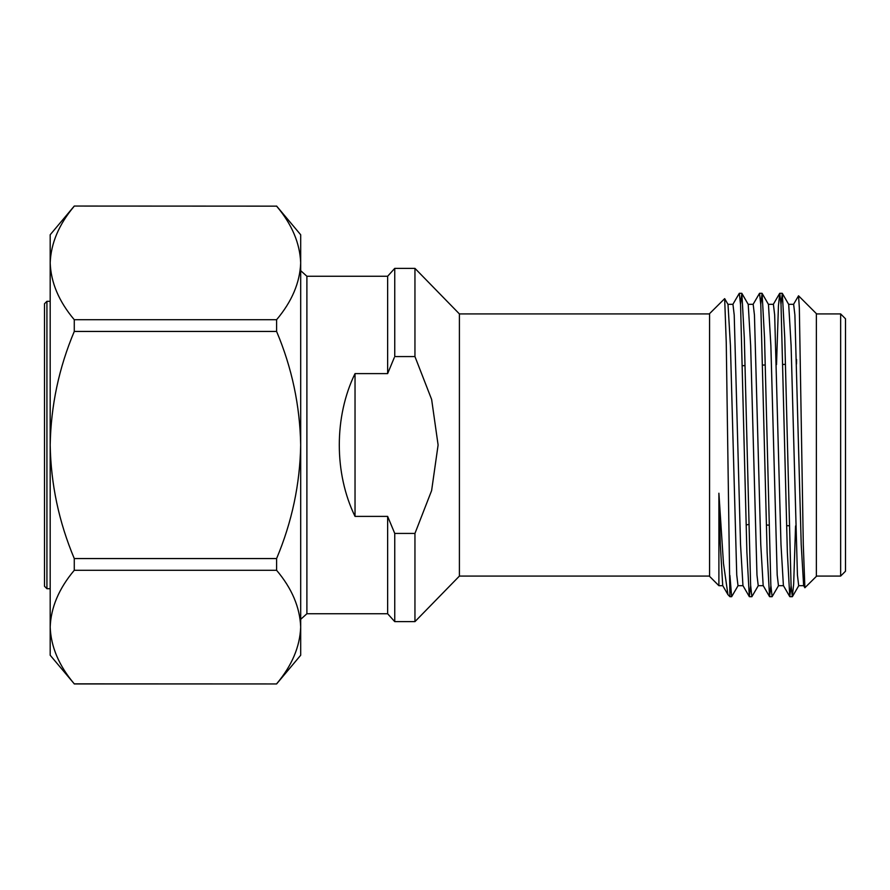 <?xml version="1.0" encoding="UTF-8"?>
<svg xmlns="http://www.w3.org/2000/svg" width="890" height="890" viewBox="0 0 890 890"><rect width="100%" height="100%" fill="white"/><g stroke="black" fill="none" stroke-linecap="round" stroke-linejoin="round"><path stroke-width="1.33" d="M394.748 533.433L387.639 516.389L387.639 613.744L306.894 613.744L306.894 276.256L387.639 276.256L394.748 268.368L414.951 268.368L459.407 313.925L459.407 576.075L414.951 621.632L414.951 533.433L394.748 533.433L394.748 621.632L414.951 621.632M414.951 268.368L414.951 356.567L431.639 399.476L438.103 445L431.617 490.579L414.951 533.433M387.639 516.389L355.032 516.389C334.05 473.413 334.05 416.587 355.032 373.611L387.639 373.611L394.237 357.702M387.639 276.256L387.639 373.611M394.748 268.368L394.748 356.567L414.951 356.567M74.271 206.146C58.963 224.325 50.93 243.248 50.185 262.928C50.93 282.642 58.963 301.565 74.271 319.71L74.271 331.447C58.951 367.759 50.93 405.606 50.185 445C50.886 484.171 58.907 522.018 74.271 558.553L74.271 570.29C58.963 588.457 50.93 607.392 50.185 627.072L50.185 627.072C50.93 646.785 58.963 665.709 74.271 683.854L50.185 655.24L50.185 234.76L74.271 206.057L276.601 206.146L74.271 206.057M46.925 588.691L44.5 586.265L44.5 303.735L46.925 301.309L46.925 588.691L50.185 588.691M74.271 331.447L276.601 331.447L276.601 319.71L74.271 319.71M276.601 319.71C291.909 301.543 299.941 282.608 300.686 262.928C299.941 243.215 291.92 224.291 276.601 206.146M74.271 570.29L276.601 570.29L276.601 558.553L74.271 558.553M276.601 558.553C291.964 522.018 299.986 484.171 300.686 445C299.952 405.606 291.92 367.759 276.601 331.447M74.271 683.943L276.601 683.943L74.271 683.854M276.601 683.854C291.909 665.676 299.941 646.752 300.686 627.072C299.941 607.358 291.92 588.435 276.601 570.29M276.601 206.057L300.686 234.76L300.686 655.24L276.601 683.943M709.575 313.636L709.575 576.364L718.898 585.698L718.898 493.227L723.47 563.381L727.942 594.642L729.911 596.701L726.251 342.65L724.671 298.639L709.575 313.636M729.911 575.452L731.647 596.701L738.122 585.587M740.536 304.213L741.871 293.389L744.296 337.733L750.615 585.142L751.872 596.701L758.347 585.587M760.761 304.213L762.096 293.389L764.521 337.733L770.84 585.153L772.097 596.701L778.583 585.587M780.986 304.213L782.321 293.389L784.746 337.733L791.065 585.153L792.334 596.701L793.658 584.074L795.56 525.957M803.748 585.698L798.686 585.698L797.429 574.985L791.099 345.52L788.696 304.413L782.321 293.389M783.523 585.698L778.461 585.698L777.193 574.985L770.874 345.52L768.459 304.413L762.096 293.389M763.286 585.698L758.236 585.698L756.967 574.985L750.648 345.52L748.234 304.413L741.871 293.389M745.019 365.056L745.008 365.634M743.061 585.698L738.01 585.698L736.742 574.985L730.423 345.52L728.009 304.413L724.671 298.639M729.911 592.807L730.423 585.787M732.837 304.413L739.312 293.3L740.569 304.847L746.888 552.267L749.313 596.611L750.648 585.787M753.062 304.413L759.537 293.3L760.794 304.847L767.124 552.267L769.539 596.611L770.874 585.787M776.514 364.644L778.439 305.926L779.762 293.3L781.031 304.847L787.35 552.267L789.764 596.611L791.099 585.787M718.898 493.227L720.31 544.48L722.713 585.587L727.942 594.642M727.898 304.302L732.948 304.302L734.217 315.016L740.536 544.48L742.95 585.587L749.313 596.611M746.165 524.944L748.601 524.477M748.123 304.302L753.174 304.302L754.442 315.016L760.761 544.48L763.175 585.587L769.539 596.611M768.348 304.302L773.399 304.302L774.667 315.016L780.986 544.48L783.4 585.587L789.764 596.611M788.573 304.302L793.635 304.302L794.892 315.016L801.211 544.48L803.626 585.587L804.883 587.756L803.303 544.802L799.331 307.706L798.541 295.803L793.513 304.413M798.541 295.803L816.375 313.636L816.375 576.364L804.883 587.756M796.572 359.426L796.494 364.01M816.375 576.075L840.649 576.075L840.649 313.925L816.375 313.925M840.649 576.075L845.5 571.213L845.5 318.787L840.649 313.925M355.032 373.611L355.032 516.389M387.639 613.744L394.748 621.632M50.185 301.309L46.925 301.309M306.894 276.256L300.686 270.671M306.894 613.744L300.686 619.329M459.407 576.075L709.575 576.075M459.407 313.925L709.575 313.925M792.434 596.611L798.808 585.587M729.911 596.701L731.647 596.701M749.424 596.701L751.883 596.701M769.65 596.701L772.108 596.701M789.875 596.701L792.334 596.701M739.312 293.3L741.759 293.3M759.537 293.3L761.985 293.3M779.762 293.3L782.21 293.3M779.651 293.389L773.288 304.413M722.836 585.698L718.898 585.698M766.39 525.044L768.849 525.122M786.638 525.678L789.096 525.756M742.583 365.712L745.03 365.634M762.797 365.067L765.244 365M783 364.433L785.458 364.355"/></g></svg>
